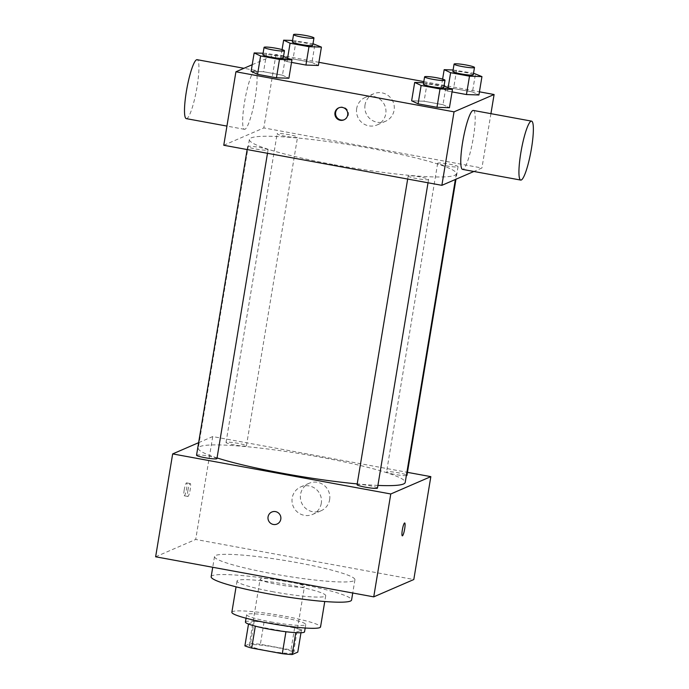 <?xml version="1.0" encoding="UTF-8"?>
<svg xmlns="http://www.w3.org/2000/svg" width="689" height="689" viewBox="0 0 689 689"><rect width="100%" height="100%" fill="white"/><g stroke="black" fill="none" stroke-linecap="round" stroke-linejoin="round"><path stroke-width="0.52" stroke-dasharray="3.44 2.58" d="M260.476 578.846A22.479 2.394 9.4 0 0 260.115 579.182A22.479 2.394 9.4 0 0 281.896 585.219A22.479 2.394 9.4 0 0 304.46 586.528A22.479 2.394 9.4 0 0 284.488 580.801A22.479 2.394 9.4 0 0 260.476 578.846M249.521 644.982A22.479 2.394 9.4 0 0 249.16 645.326A22.479 2.394 9.4 0 0 270.941 651.355A22.479 2.394 9.4 0 0 293.505 652.664A22.479 2.394 9.4 0 0 273.542 646.937A22.479 2.394 9.4 0 0 249.521 644.982M285.926 631.744L285.944 631.632A29.007 3.092 9.4 0 0 295.805 632.502L301.429 630.073A29.007 3.092 9.4 0 0 294.625 627.877L264.025 622.253L260.373 644.301L290.982 649.925A29.007 3.092 9.4 0 1 297.777 652.121M244.896 645.869L250.52 643.431A29.007 3.092 9.4 0 1 260.373 644.301M285.944 631.632L255.318 626.146M248.505 624.053L254.163 621.392L250.52 643.431M248.548 623.821A29.007 3.092 9.4 0 0 255.343 626.017M264.025 622.253A29.007 3.092 9.4 0 0 254.163 621.392M245.422 622.055A29.963 3.195 -170.6 0 1 275.505 623.795A29.963 3.195 -170.6 0 1 304.547 631.839M270.863 621.909A29.963 3.195 9.4 0 0 305.77 624.492A29.963 3.195 9.4 0 0 279.14 616.853A29.963 3.195 9.4 0 0 247.118 614.252A29.963 3.195 9.4 0 0 246.636 614.7A29.963 3.195 9.4 0 0 270.863 621.909M294.625 627.877L290.982 649.925M301.429 630.073L300.981 632.743M231.857 612.254A44.949 4.797 -170.6 0 1 276.987 614.872A44.949 4.797 -170.6 0 1 320.549 626.938M273.361 591.834A44.949 4.797 -170.6 0 1 237.025 581.025A44.949 4.797 -170.6 0 1 282.154 583.635A44.949 4.797 -170.6 0 1 325.716 595.709A44.949 4.797 -170.6 0 1 273.361 591.834M211.161 576.745A71.165 7.588 -170.6 0 1 282.611 580.879A71.165 7.588 -170.6 0 1 351.588 599.99M272.034 573.644A71.165 7.588 9.4 0 0 354.93 579.776A71.165 7.588 9.4 0 0 291.705 561.647A71.165 7.588 9.4 0 0 215.648 555.463A71.165 7.588 9.4 0 0 214.503 556.531A71.165 7.588 9.4 0 0 272.034 573.644M155.628 556.79L195.693 539.453L413.805 579.527M234.389 444.948A10.335 1.102 -170.6 0 1 226.026 442.459A10.335 1.102 -170.6 0 1 236.405 443.061A10.335 1.102 -170.6 0 1 246.429 445.835A10.335 1.102 -170.6 0 1 234.389 444.948M196.546 455.214A10.335 1.102 -170.6 0 1 206.924 455.817A10.335 1.102 -170.6 0 1 216.94 458.598M377.469 488.088A10.335 1.102 9.4 0 0 368.288 485.452A10.335 1.102 9.4 0 0 357.238 484.556A10.335 1.102 9.4 0 0 357.074 484.711M198.621 442.674L212.729 436.568L407.449 472.344M406.346 475.591A10.335 1.102 -170.6 0 1 394.918 474.437A10.335 1.102 -170.6 0 1 386.563 471.956A10.335 1.102 -170.6 0 1 396.942 472.559A10.335 1.102 -170.6 0 1 406.958 475.332M217.052 457.927A104.883 11.188 -170.6 0 1 198.277 448.143A104.883 11.188 -170.6 0 1 303.573 454.24A104.883 11.188 -170.6 0 1 405.218 482.403M377.916 485.409A104.883 11.188 -170.6 0 1 357.203 483.919M184.23 489.836A6.554 1.068 100.4 0 0 184.213 495.779A6.554 1.068 100.4 0 0 186.443 489.526A6.554 1.068 100.4 0 0 186.581 482.886A6.554 1.068 100.4 0 0 184.23 489.836M212.729 436.568L195.693 539.453M329.635 499.697A14.986 14.702 -113.4 0 0 309.137 483.273A14.986 14.702 -113.4 0 0 301.601 502.858A14.986 14.702 -113.4 0 0 329.635 499.697M321.289 503.306A14.986 14.702 66.6 0 1 293.256 506.475A14.986 14.702 66.6 0 1 315.795 488.966A14.986 14.702 66.6 0 1 321.289 503.306M277.021 524.053L277.021 524.053A6.554 6.434 -113.4 0 0 275.488 511.6A6.554 6.434 -113.4 0 0 271.819 512.013L271.819 512.013M187.89 490.508A6.554 1.068 -79.6 0 1 190.242 483.557A6.554 1.068 -79.6 0 1 190.104 490.198A6.554 1.068 -79.6 0 1 187.873 496.45A6.554 1.068 -79.6 0 1 187.89 490.508M404.693 522.96L404.684 522.96A6.554 1.068 100.4 0 0 402.454 529.212A6.554 1.068 100.4 0 0 402.316 535.853L402.316 535.853M334.148 164.714A104.883 11.188 9.4 0 0 456.316 173.757A104.883 11.188 9.4 0 0 363.146 147.033A104.883 11.188 9.4 0 0 251.063 137.929A104.883 11.188 9.4 0 0 249.375 139.497A104.883 11.188 9.4 0 0 334.148 164.714M285.479 136.301A10.335 1.102 -170.6 0 1 277.124 133.812A10.335 1.102 -170.6 0 1 287.502 134.415A10.335 1.102 -170.6 0 1 297.527 137.189A10.335 1.102 -170.6 0 1 297.355 137.344A10.335 1.102 -170.6 0 1 285.479 136.301M408.336 175.91A10.335 1.102 9.4 0 0 408.172 176.065A10.335 1.102 9.4 0 0 418.189 178.839A10.335 1.102 9.4 0 0 428.567 179.441A10.335 1.102 9.4 0 0 419.386 176.806A10.335 1.102 9.4 0 0 408.336 175.91M255.998 149.057A10.335 1.102 9.4 0 0 268.038 149.944A10.335 1.102 9.4 0 0 258.849 147.317A10.335 1.102 9.4 0 0 247.807 146.412A10.335 1.102 9.4 0 0 247.635 146.568A10.335 1.102 9.4 0 0 255.998 149.057M446.016 165.791A10.335 1.102 9.4 0 0 458.056 166.686A10.335 1.102 9.4 0 0 448.866 164.051A10.335 1.102 9.4 0 0 437.825 163.155A10.335 1.102 9.4 0 0 437.653 163.31A10.335 1.102 9.4 0 0 446.016 165.791M223.761 145.258L263.818 127.921L481.93 167.995L473.894 171.475M472.473 91.947L478.907 94.979L472.473 91.947L453.577 88.476L472.473 91.947L475.513 73.568M452.044 91.895L447.574 91.077L441.132 88.037L453.577 88.476L441.132 88.037L447.574 91.077L452.044 91.895M282.456 75.204L288.889 78.245L282.456 75.204L263.56 71.734L282.456 75.204L285.496 56.834M251.115 71.303L263.56 71.734L251.115 71.303M252.2 64.723L275.988 54.44L318.904 62.32M423.804 81.595L479.432 91.818M442.984 104.702L449.426 107.734L442.984 104.702L424.097 101.231L442.984 104.702L446.024 86.332M411.643 100.792L424.097 101.231L411.643 100.792M311.936 62.449L318.378 65.481L311.936 62.449L293.049 58.978L311.936 62.449L314.985 44.079M291.516 62.398L287.037 61.579L280.604 58.539L293.049 58.978L280.604 58.539L287.037 61.579L291.516 62.398M275.988 54.44L263.818 127.921M490.93 113.668L481.93 167.995M365.032 104.874A14.986 14.702 -113.4 0 0 385.521 121.29A14.986 14.702 -113.4 0 0 393.057 101.705A14.986 14.702 -113.4 0 0 365.032 104.874M473.403 110.447A29.963 4.866 -79.6 0 1 473.059 139.204A29.963 4.866 -79.6 0 1 463.12 169.313A29.963 4.866 -79.6 0 1 462.569 169.391M254.741 70.45A29.963 4.866 100.4 0 0 244.802 100.568A29.963 4.866 100.4 0 0 244.457 129.317A29.963 4.866 100.4 0 0 254.654 100.723A29.963 4.866 100.4 0 0 255.292 70.373A29.963 4.866 100.4 0 0 254.741 70.45M186.297 118.629A29.963 4.866 100.4 0 0 196.494 90.035A29.963 4.866 100.4 0 0 197.123 59.685M356.687 108.483A14.986 14.702 -113.4 0 0 377.176 124.907A14.986 14.702 -113.4 0 0 384.712 105.314A14.986 14.702 -113.4 0 0 356.687 108.483M339.066 107.699A6.554 6.434 66.6 0 1 347.902 111.007A6.554 6.434 66.6 0 1 344.267 119.714M292.575 40.487L312.995 43.717M312.728 45.328A10.335 1.102 9.4 0 0 303.548 42.692A10.335 1.102 9.4 0 0 292.498 41.796A10.335 1.102 9.4 0 0 292.334 41.951M287.657 57.859L287.037 61.579M282.077 49.617L280.604 58.539M296.089 40.608L293.049 58.978M453.104 69.977L473.532 73.206M473.265 74.825A10.335 1.102 9.4 0 0 464.076 72.19A10.335 1.102 9.4 0 0 453.026 71.294A10.335 1.102 9.4 0 0 452.862 71.449M448.186 87.348L447.574 91.077M442.614 79.106L441.132 88.037M456.626 70.106L453.577 88.476M263.086 53.242L266.609 53.363L283.515 56.472M283.248 58.091A10.335 1.102 9.4 0 0 274.058 55.456A10.335 1.102 9.4 0 0 263.009 54.56A10.335 1.102 9.4 0 0 262.845 54.715M266.609 53.363L263.56 71.734M423.623 82.74L444.043 85.97M443.776 87.581A10.335 1.102 9.4 0 0 434.587 84.945A10.335 1.102 9.4 0 0 423.546 84.049A10.335 1.102 9.4 0 0 423.373 84.204M427.137 82.861L424.097 101.231M293.505 652.664L304.46 586.528M249.16 645.326L260.115 579.182M246.636 614.7L246.059 618.231M305.77 624.492L305.184 628.015M237.025 581.025L236.069 586.83M325.716 595.709L324.76 601.514M214.503 556.531L212.729 567.28M354.93 579.776L352.742 593.005M309.137 483.273L300.8 486.882M321.04 510.773L312.694 514.39M184.213 495.779L187.873 496.45M186.581 482.886L190.242 483.557M249.375 139.497L198.277 448.143M456.316 173.757L455.369 179.493M246.429 445.835L297.527 137.189M226.026 442.459L277.124 133.812M408.172 176.065L407.673 179.045M428.567 179.441L428.015 182.783M247.635 146.568L247.144 149.556M268.038 149.944L267.487 153.294M437.653 163.31L386.563 471.956M458.056 166.686L455.98 179.226M255.292 70.373L243.958 68.297M244.457 129.317L226.931 126.096M377.176 124.907L385.521 121.29M365.273 97.399L373.619 93.79M339.401 107.544L338.73 107.837M344.603 119.576L343.932 119.869"/><path stroke-width="1.03" d="M300.981 632.743L297.777 652.121L292.153 654.55A29.007 3.092 9.4 0 1 282.301 653.68L251.692 648.056A29.007 3.092 9.4 0 1 244.896 645.869L248.505 624.053M255.318 626.146L251.692 648.056M285.926 631.744L282.301 653.68M305.184 628.015L304.547 631.839A29.963 3.195 -170.6 0 1 269.64 629.255A29.963 3.195 -170.6 0 1 245.422 622.055L246.059 618.231M295.779 632.648L292.153 654.55M324.76 601.514L320.549 626.938A44.949 4.797 -170.6 0 1 268.193 623.063A44.949 4.797 -170.6 0 1 231.857 612.254L236.069 586.83M352.742 593.005L351.588 599.99A71.165 7.588 -170.6 0 1 268.684 593.858A71.165 7.588 -170.6 0 1 211.161 576.745L212.729 567.28M407.449 472.344L430.84 476.642L413.805 579.527L373.739 596.863L155.628 556.79L172.663 453.905L198.621 442.674M275.479 511.6A6.554 6.434 66.6 0 1 277.021 524.053A6.554 6.434 66.6 0 1 268.521 520.591A6.554 6.434 66.6 0 1 275.479 511.6M430.84 476.642L390.775 493.979L373.739 596.863M390.775 493.979L172.663 453.905M267.487 153.294L216.94 458.598A10.335 1.102 -170.6 0 1 204.9 457.703A10.335 1.102 -170.6 0 1 196.546 455.214L247.144 149.556M407.673 179.045L357.074 484.711A10.335 1.102 9.4 0 0 367.091 487.485A10.335 1.102 9.4 0 0 377.469 488.088L428.015 182.783M455.98 179.226L406.958 475.332A10.335 1.102 -170.6 0 1 406.346 475.591M357.203 483.919A104.883 11.188 -170.6 0 1 283.05 473.36A104.883 11.188 -170.6 0 1 217.052 457.927M455.369 179.493L405.218 482.403A104.883 11.188 -170.6 0 1 377.916 485.409M402.316 535.853A6.554 1.068 100.4 0 0 404.667 528.894A6.554 1.068 -79.6 0 1 402.324 535.853A6.554 1.068 -79.6 0 1 402.462 529.212A6.554 1.068 -79.6 0 1 404.693 522.96A6.554 1.068 -79.6 0 1 404.676 528.902A6.554 1.068 100.4 0 0 404.684 522.96M271.819 512.013A6.554 6.434 -113.4 0 0 268.521 520.583A6.554 6.434 -113.4 0 0 277.021 524.053M473.894 171.475L441.873 185.332L223.761 145.258L235.922 71.768L252.2 64.723M479.432 91.818L494.099 94.514L454.034 111.842L441.873 185.332M454.034 111.842L235.922 71.768M334.966 112.686A6.554 6.434 66.6 0 1 347.23 111.299A6.554 6.434 66.6 0 1 337.369 118.956A6.554 6.434 66.6 0 1 334.966 112.686M478.907 94.979L466.462 94.548L452.044 91.895L466.462 94.548L478.907 94.979L481.947 76.608L469.502 76.169L450.615 72.698L444.172 69.667L453.104 69.977M288.889 78.245L276.444 77.805L257.557 74.334L251.115 71.303L257.557 74.334L276.444 77.805L288.889 78.245L291.938 59.874L279.484 59.435L260.597 55.964L254.155 52.932L263.086 53.242M318.904 62.32L423.804 81.595M449.426 107.734L436.972 107.303L418.085 103.832L411.643 100.792L418.085 103.832L436.972 107.303L449.426 107.734L452.466 89.363L440.013 88.933L421.125 85.462L414.683 82.422L423.623 82.74M318.378 65.481L305.933 65.05L291.516 62.398L305.933 65.05L318.378 65.481L321.418 47.11L308.973 46.68L290.086 43.209L283.644 40.169L292.575 40.487M494.099 94.514L490.93 113.668M520.729 180.079L462.569 169.391A29.963 4.866 -79.6 0 1 463.197 139.04A29.963 4.866 -79.6 0 1 473.403 110.447L531.563 121.135A29.963 4.866 -79.6 0 1 531.219 149.892A29.963 4.866 -79.6 0 1 521.28 180.001A29.963 4.866 -79.6 0 1 520.729 180.079A29.963 4.866 -79.6 0 1 521.366 149.728A29.963 4.866 -79.6 0 1 531.563 121.135M243.958 68.297L197.123 59.685A29.963 4.866 100.4 0 0 196.58 59.762A29.963 4.866 100.4 0 0 186.641 89.88A29.963 4.866 100.4 0 0 186.297 118.629L226.931 126.096M344.267 119.714A6.554 6.434 66.6 0 1 335.638 112.393A6.554 6.434 66.6 0 1 339.066 107.699M312.995 43.717L321.418 47.11M293.548 34.605L292.334 41.951A10.335 1.102 9.4 0 0 302.35 44.733A10.335 1.102 9.4 0 0 312.728 45.328L313.951 37.981A10.335 1.102 9.4 0 0 304.762 35.346A10.335 1.102 9.4 0 0 293.712 34.45A10.335 1.102 9.4 0 0 293.548 34.605A10.335 1.102 9.4 0 0 303.565 37.378A10.335 1.102 9.4 0 0 313.951 37.981M308.973 46.68L305.933 65.05M290.086 43.209L287.657 57.859M283.644 40.169L282.077 49.617M473.532 73.206L481.947 76.608M454.077 64.103L452.862 71.449A10.335 1.102 9.4 0 0 462.879 74.223A10.335 1.102 9.4 0 0 473.265 74.825L474.48 67.479A10.335 1.102 9.4 0 0 465.29 64.844A10.335 1.102 9.4 0 0 454.249 63.948A10.335 1.102 9.4 0 0 454.077 64.103A10.335 1.102 9.4 0 0 464.102 66.876A10.335 1.102 9.4 0 0 474.48 67.479M469.502 76.169L466.462 94.548M450.615 72.698L448.186 87.348M444.172 69.667L442.614 79.106M283.515 56.472L291.938 59.874M264.059 47.36L262.845 54.715A10.335 1.102 9.4 0 0 272.861 57.488A10.335 1.102 9.4 0 0 283.248 58.091L284.462 50.736A10.335 1.102 9.4 0 0 275.273 48.109A10.335 1.102 9.4 0 0 264.231 47.205A10.335 1.102 9.4 0 0 264.059 47.36A10.335 1.102 9.4 0 0 274.084 50.142A10.335 1.102 9.4 0 0 284.462 50.736M279.484 59.435L276.444 77.805M260.597 55.964L257.557 74.334M254.155 52.932L251.115 71.303M444.043 85.97L452.466 89.363M424.596 76.858L423.373 84.204A10.335 1.102 9.4 0 0 433.398 86.986A10.335 1.102 9.4 0 0 443.776 87.581L444.991 80.234A10.335 1.102 9.4 0 0 435.81 77.599A10.335 1.102 9.4 0 0 424.76 76.703A10.335 1.102 9.4 0 0 424.596 76.858A10.335 1.102 9.4 0 0 434.613 79.631A10.335 1.102 9.4 0 0 444.991 80.234M440.013 88.933L436.972 107.303M421.125 85.462L418.085 103.832M414.683 82.422L411.643 100.792"/></g></svg>
